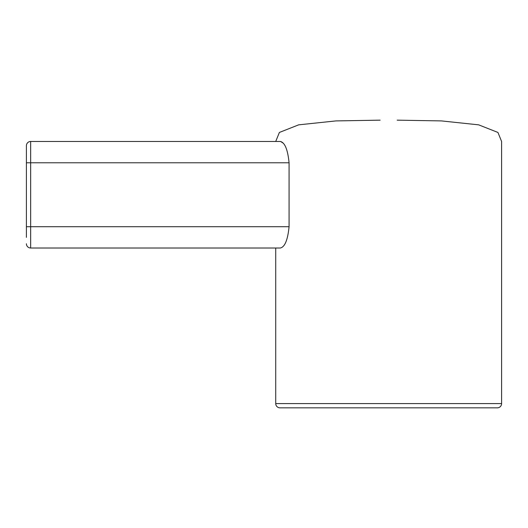 <?xml version="1.0" encoding="UTF-8"?>
<svg xmlns="http://www.w3.org/2000/svg" width="528" height="528" viewBox="0 0 528 528"><rect width="100%" height="100%" fill="white"/><g stroke="black" fill="none" stroke-linecap="round" stroke-linejoin="round"><path stroke-width="0.79" d="M275.722 141.471L279.385 132.449L298.657 124.846L335.92 120.912L380.134 120.16M501.6 403.577A4.264 4.264 0 0 1 497.336 407.84L279.985 407.84A4.264 4.264 0 0 1 275.722 403.577L501.6 403.577L501.6 141.471L497.937 132.449L478.665 124.846L441.401 120.912L397.181 120.16M26.4 237.362L26.4 145.735A4.264 4.264 0 0 1 30.664 141.471L30.664 248.015A4.264 4.264 0 0 1 26.4 243.758M30.664 141.471A4.264 4.264 0 0 0 26.4 145.735A4.264 4.264 0 0 1 30.664 141.471L280.342 141.471C284.843 142.474 287.753 149.582 289.073 162.782L289.073 226.71C287.76 239.903 284.843 247.005 280.335 248.015L30.664 248.015L275.722 248.015L275.722 403.577M283.048 143.055L280.678 141.504M289.073 162.782L26.4 162.782M289.073 226.71L26.4 226.71"/></g></svg>
